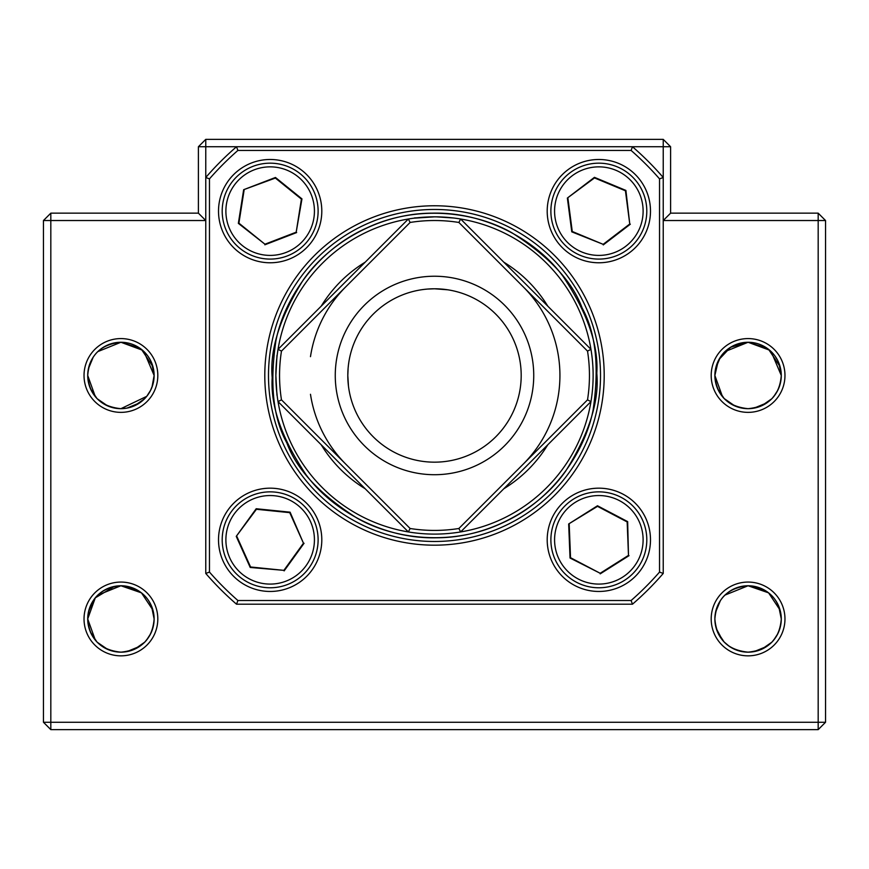 <?xml version="1.0" encoding="UTF-8"?>
<svg xmlns="http://www.w3.org/2000/svg" width="869" height="869" viewBox="0 0 869 869"><rect width="100%" height="100%" fill="white"/><g stroke="black" fill="none" stroke-linecap="round" stroke-linejoin="round"><path stroke-width="1.3" d="M222.442 534.967A47.958 47.958 0 0 1 275.006 492.104A47.958 47.958 0 0 1 317.869 544.667A47.958 47.958 0 0 1 265.306 587.531A47.958 47.958 0 0 1 222.442 534.967M226.114 535.347A44.265 44.265 0 0 1 274.637 495.775A44.265 44.265 0 0 1 314.198 544.287A44.265 44.265 0 0 1 265.686 583.859A44.265 44.265 0 0 1 226.114 535.347M236.846 536.434L250.565 566.979L283.881 570.357L303.466 543.201L289.746 512.656L256.431 509.277L236.249 536.369L256.192 508.734L290.094 512.178L303.466 543.201M283.881 570.357L250.218 567.457L236.249 536.369M304.063 543.266L284.13 570.9M256.431 509.277L256.192 508.734M413.72 218.206L434.522 216.837C407.735 218.315 407.746 218.315 434.522 216.837L434.598 216.837M442.408 217.033L446.069 217.261M449.251 217.532L453.618 218M453.661 218L436.357 216.848M275.864 375.473C277.341 348.708 277.341 348.719 275.864 375.495C277.341 402.228 277.341 402.228 275.864 375.473L275.864 375.397M277.233 396.253L276.266 386.748M276.07 383.501L275.875 377.331M447.763 289.801L434.5 288.78A86.694 86.694 0 0 0 347.806 375.473L348.111 368.26L347.806 375.473A86.694 86.694 0 0 0 434.5 462.167A86.694 86.694 0 0 0 521.194 375.473A86.694 86.694 0 0 0 434.5 288.78L444.95 289.41M434.5 474.713A99.24 99.24 0 0 0 533.74 375.473A99.24 99.24 0 0 0 434.5 276.233A99.24 99.24 0 0 0 335.26 375.473A99.24 99.24 0 0 0 434.5 474.713M458.875 528.493A154.943 154.943 0 0 1 410.125 528.493L281.48 399.849A154.943 154.943 0 0 1 281.48 351.098L410.125 222.453A154.943 154.943 0 0 1 458.875 222.453L587.52 351.098L590.963 349.338L460.635 219.01A158.636 158.636 0 0 0 408.365 219.01L278.037 349.338A158.636 158.636 0 0 0 278.037 401.608L408.365 531.937A158.636 158.636 0 0 0 460.635 531.937L458.875 528.493L587.52 399.849A154.943 154.943 0 0 0 587.52 351.098M347.806 375.473L348.447 385.988M348.436 385.945L348.121 382.871M447.807 289.812L445.015 289.42M276.07 367.413L277.026 356.355M277.026 356.312L277.233 354.693M434.5 288.78L427.287 289.084M427.146 289.095L424.05 289.41M424.007 289.42L421.193 289.801M348.838 362.167L348.447 364.958M348.436 365.002L348.121 368.13M587.52 399.849L590.963 401.608A158.636 158.636 0 0 1 460.635 531.937L590.963 401.608A158.636 158.636 0 0 0 460.635 219.01L458.875 222.453M281.48 399.849L278.037 401.608A158.636 158.636 0 0 0 408.365 531.937L410.125 528.493M410.125 222.453L408.365 219.01A158.636 158.636 0 0 0 278.037 349.338L281.48 351.098M554.552 192.722A47.958 47.958 0 0 1 617.251 166.848A47.958 47.958 0 0 1 643.125 229.535A47.958 47.958 0 0 1 580.438 255.421A47.958 47.958 0 0 1 554.552 192.722M557.963 194.145A44.265 44.265 0 0 1 615.828 170.248A44.265 44.265 0 0 1 639.725 228.123A44.265 44.265 0 0 1 581.85 252.01A44.265 44.265 0 0 1 557.963 194.145M567.924 198.284L572.258 231.48L603.173 244.33L629.764 223.985L625.43 190.778L594.515 177.928L567.37 198.056L594.439 177.341L625.908 190.42L629.764 223.985M603.173 244.33L571.78 231.849L567.37 198.056M630.318 224.213L603.249 244.928M594.515 177.928L594.439 177.341M232.859 180.98A47.958 47.958 0 0 1 300.305 173.833A47.958 47.958 0 0 1 307.452 241.278A47.958 47.958 0 0 1 240.007 248.425A47.958 47.958 0 0 1 232.859 180.98M235.727 183.305A44.265 44.265 0 0 1 297.991 176.7A44.265 44.265 0 0 1 304.584 238.964A44.265 44.265 0 0 1 242.332 245.558A44.265 44.265 0 0 1 235.727 183.305M244.113 190.083L238.91 223.159L264.947 244.211L296.199 232.175L301.402 199.099L275.364 178.058L243.657 189.703L275.462 177.472L301.967 198.892L296.199 232.175M264.947 244.211L238.356 223.366L243.657 189.703M296.655 232.555L264.86 244.797M238.91 223.159L238.356 223.366M275.364 178.058L275.462 177.472M301.402 199.099L301.967 198.892M153.954 378.841L153.042 383.87M151.89 387.444L151.478 388.476M153.954 622.323L153.042 627.353M151.89 630.927L151.478 631.959M781.112 378.841L780.199 383.87M781.112 622.323L780.199 627.353M114.86 651.598L107.669 649.393L97.306 642.3M95.308 640.084L87.715 618.956L95.275 597.872L114.458 586.39M117.543 585.923L120.921 585.76L97.849 595.08M114.86 408.115L107.669 405.91M107.637 405.899L97.306 398.817M95.308 396.601L87.715 375.473C89.366 355.41 100.435 344.352 120.921 342.267L97.849 351.597M87.997 371.204L88.627 367.783M97.285 352.151L98.056 351.391M87.997 614.687L88.627 611.265M97.285 595.634L98.056 594.885M742.017 651.598L734.816 649.393L729.493 646.471M729.33 646.362L724.257 642.082M722.465 640.084L716.306 628.602M715.502 625.354L714.872 618.956C716.523 598.904 727.581 587.835 748.079 585.76L725.007 595.08M742.017 408.115L734.816 405.91M734.794 405.899L724.257 398.599M722.465 396.601L714.872 375.473L718.25 360.896M718.935 359.57L730.59 347.252L748.079 342.267L725.007 351.597M715.154 371.204L715.774 367.783M724.442 352.151L725.213 351.391M715.154 614.687L715.774 611.265M724.442 595.634L725.213 594.885M741.257 651.457L748.079 652.163C727.614 650.077 716.545 639.019 714.872 618.956C716.523 598.904 727.581 587.835 748.079 585.76C768.544 587.835 779.612 598.904 781.285 618.956L781.274 619.108M741.257 407.963L748.079 408.68C727.614 406.594 716.545 395.525 714.872 375.473C716.523 355.41 727.581 344.352 748.079 342.267L769.586 350.185M720.368 357.181L715.567 368.749M715.448 369.347L715.263 370.411M715.176 370.987L714.872 375.549M715.089 379.221L715.198 380.068M715.339 380.98L715.48 381.806M715.611 382.436L716.295 385.086M717.577 388.606L724.051 398.393M724.344 398.686L729.015 402.651M729.536 403.02L734.359 405.714M734.62 405.823L740.106 407.702M740.442 407.789L741.203 407.952M720.368 600.664L715.567 612.232M715.502 612.558L715.263 613.894M715.176 614.481L714.872 619.032M715.089 622.704L715.198 623.551M715.339 624.463L715.48 625.289M715.611 625.919L716.295 628.569M717.577 632.089L724.051 641.876M724.344 642.169L729.015 646.134M729.536 646.503L734.359 649.197M734.62 649.306L740.106 651.185M740.442 651.272L741.203 651.435M114.1 651.457L120.921 652.163C100.456 650.077 89.388 639.019 87.715 618.956C89.366 598.904 100.435 587.835 120.921 585.76C141.386 587.835 152.455 598.904 154.128 618.956L154.128 619.108M114.1 407.963L120.921 408.68C100.456 406.594 89.388 395.525 87.715 375.473C89.366 355.41 100.435 344.352 120.921 342.267L142.429 350.185M93.211 357.181L88.41 368.749M88.345 369.075L88.106 370.411M88.019 370.987L87.715 375.549M90.43 388.606L96.894 398.393M97.187 398.686L101.858 402.651M102.379 403.02L107.202 405.714M107.463 405.823L112.948 407.702M113.285 407.789L114.045 407.952M93.211 600.664L88.41 612.232M88.345 612.558L88.106 613.894M88.019 614.481L87.715 619.032M87.932 622.704L88.041 623.551M88.182 624.463L88.334 625.289M88.453 625.919L89.138 628.569M90.43 632.089L96.894 641.876M97.187 642.169L101.858 646.134M102.379 646.503L107.202 649.197M107.463 649.306L112.948 651.185M113.285 651.272L114.045 651.435M126.983 408.115L120.921 408.68L126.917 408.126L139.681 402.868L143.418 399.892M148.154 394.472L148.642 393.744M150.272 391.007L152.694 385.119M153.444 382.175L154.128 375.614M150.685 390.181L146.709 396.383M146.437 396.72L145.536 397.752M145.514 397.785L144.612 398.741M144.547 398.806L134.565 405.747M133.804 406.073L127.83 407.952M126.983 651.598L120.921 652.163L126.917 651.62M126.928 651.609L139.681 646.351L144.504 642.332M145.232 641.572L148.642 637.227M150.272 634.489L151.423 632.078M153.411 625.789L153.248 626.527M150.685 633.664L146.709 639.866M146.437 640.214L145.536 641.246M145.514 641.268L144.612 642.224M144.547 642.289L134.565 649.23M133.804 649.556L127.83 651.435M754.14 408.115L748.079 408.68L754.075 408.126L766.838 402.868L771.661 398.849M772.389 398.089L775.8 393.744M777.418 391.007L779.851 385.119M780.601 382.175L781.274 375.614M779.048 387.444L778.515 388.725M777.842 390.181L773.866 396.383M773.584 396.72L772.693 397.752M772.671 397.785L771.77 398.741M771.705 398.806L761.722 405.747M760.962 406.073L754.987 407.952M754.14 651.598L748.079 652.163L754.075 651.62M754.086 651.609L766.664 646.471M766.838 646.351L771.661 642.332M772.389 641.572L775.8 637.227M777.418 634.489L779.851 628.602M779.048 630.927L778.515 632.208M777.842 633.664L773.866 639.866M773.584 640.214L772.693 641.246M772.671 641.268L771.77 642.224M771.705 642.289L761.722 649.23M760.962 649.556L754.987 651.435M778.657 606.019L781.285 618.956A33.207 33.207 0 0 1 748.079 652.163A33.207 33.207 0 0 1 714.872 618.956A33.207 33.207 0 0 1 748.079 585.76A33.207 33.207 0 0 1 781.285 618.956C779.634 639.019 768.565 650.088 748.079 652.163M771.151 351.597L781.285 375.473A33.207 33.207 0 0 1 748.079 408.68A33.207 33.207 0 0 1 714.872 375.473A33.207 33.207 0 0 1 748.079 342.267A33.207 33.207 0 0 1 781.285 375.473C779.634 395.536 768.565 406.594 748.079 408.68M151.499 606.019L154.128 618.956A33.207 33.207 0 0 1 120.921 652.163A33.207 33.207 0 0 1 87.715 618.956A33.207 33.207 0 0 1 120.921 585.76A33.207 33.207 0 0 1 154.128 618.956C152.477 639.019 141.419 650.088 120.921 652.163M143.993 351.597L154.128 375.473A33.207 33.207 0 0 1 120.921 408.68A33.207 33.207 0 0 1 87.715 375.473A33.207 33.207 0 0 1 120.921 342.267A33.207 33.207 0 0 1 154.128 375.473L151.988 387.194M151.402 388.639L149.718 391.995M146.763 396.318L120.921 408.68M784.968 618.956A36.889 36.889 0 0 1 748.079 655.845A36.889 36.889 0 0 1 711.19 618.956A36.889 36.889 0 0 1 748.079 582.067A36.889 36.889 0 0 1 784.968 618.956M784.968 375.473A36.889 36.889 0 0 1 748.079 412.362A36.889 36.889 0 0 1 711.19 375.473A36.889 36.889 0 0 1 748.079 338.584A36.889 36.889 0 0 1 784.968 375.473M157.81 618.956A36.889 36.889 0 0 1 120.921 655.845A36.889 36.889 0 0 1 84.032 618.956A36.889 36.889 0 0 1 120.921 582.067A36.889 36.889 0 0 1 157.81 618.956M157.81 375.473A36.889 36.889 0 0 1 120.921 412.362A36.889 36.889 0 0 1 84.032 375.473A36.889 36.889 0 0 1 120.921 338.584A36.889 36.889 0 0 1 157.81 375.473M43.45 722.258L50.826 729.634L818.174 729.634L825.55 722.258L825.55 220.53L818.174 220.53L818.174 213.155L670.607 213.155L670.607 146.742L663.232 146.742L663.232 139.366L205.768 139.366L205.768 146.742L198.393 146.742L198.393 213.155L50.826 213.155L50.826 220.53L43.45 220.53L43.45 722.258L50.826 722.258L50.826 220.53L205.768 220.53L198.393 213.155M825.55 220.53L818.174 213.155M670.607 146.742L663.232 139.366M205.768 139.366L198.393 146.742M50.826 213.155L43.45 220.53M670.607 213.155L663.232 220.53L818.174 220.53L818.174 722.258L50.826 722.258L50.826 729.634M663.232 146.742L663.232 177.493A302.51 302.51 0 0 0 632.48 146.742L663.232 146.742M205.768 146.742L236.52 146.742A302.51 302.51 0 0 0 205.768 177.493L205.768 146.742M818.174 729.634L818.174 722.258L825.55 722.258M781.285 618.956L781.264 618.098M780.08 610.125L768.598 592.854L748.079 585.76L766.838 591.561M767.012 591.68L769.38 593.484M775.224 599.838L777.473 603.52M778.743 606.236L779.33 607.746M781.209 616.762L781.285 618.902M778.657 362.525L781.264 374.615M780.08 366.642L768.598 349.371L748.079 342.267L766.838 348.078M767.012 348.197L769.38 350.001M775.224 356.355L777.473 360.038M778.743 362.753L779.33 364.263M781.209 373.279L781.285 375.419M154.128 618.956L154.117 618.098M152.933 610.125L141.451 592.854L120.921 585.76L139.692 591.561M139.855 591.68L142.223 593.484M148.067 599.838L150.315 603.52M151.586 606.236L152.173 607.746M154.052 616.762L154.128 618.902M151.499 362.525L154.117 374.615M152.933 366.642L141.451 349.371L120.921 342.267L139.692 348.078M139.855 348.197L142.223 350.001M148.067 356.355L150.315 360.038M151.586 362.753L152.173 364.263M154.052 373.279L154.128 375.419M523.192 286.781A125.429 125.429 0 0 1 523.192 464.165M345.808 464.165A125.429 125.429 0 0 1 310.483 394.287M321.215 306.149A132.805 132.805 0 0 1 365.176 262.188M503.824 262.188A132.805 132.805 0 0 1 547.785 306.149M547.785 444.798A132.805 132.805 0 0 1 503.824 488.758M365.176 488.758A132.805 132.805 0 0 1 321.215 444.798M310.483 356.659A125.429 125.429 0 0 1 345.808 286.781M547.198 211.134A51.651 51.651 0 0 0 598.839 262.775A51.651 51.651 0 0 0 650.49 211.134A51.651 51.651 0 0 0 598.839 159.483A51.651 51.651 0 0 0 547.198 211.134M218.51 211.134A51.651 51.651 0 0 0 270.161 262.775A51.651 51.651 0 0 0 321.802 211.134A51.651 51.651 0 0 0 270.161 159.483A51.651 51.651 0 0 0 218.51 211.134M218.51 539.812A51.651 51.651 0 0 0 270.161 591.463A51.651 51.651 0 0 0 321.802 539.812A51.651 51.651 0 0 0 270.161 488.172A51.651 51.651 0 0 0 218.51 539.812M547.198 539.812A51.651 51.651 0 0 0 598.839 591.463A51.651 51.651 0 0 0 650.49 539.812A51.651 51.651 0 0 0 598.839 488.172A51.651 51.651 0 0 0 547.198 539.812M264.795 375.473A169.705 169.705 0 0 0 434.5 545.178A169.705 169.705 0 0 0 604.205 375.473A169.705 169.705 0 0 0 434.5 205.768A169.705 169.705 0 0 0 264.795 375.473M268.488 375.473A166.012 166.012 0 0 0 434.5 541.485A166.012 166.012 0 0 0 600.512 375.473A166.012 166.012 0 0 0 434.5 209.462A166.012 166.012 0 0 0 268.488 375.473M631.1 150.435L632.48 146.742L236.52 146.742L237.9 150.435L631.1 150.435A298.817 298.817 0 0 1 659.538 178.873L659.538 572.074A298.817 298.817 0 0 1 631.1 600.512L237.9 600.512A298.817 298.817 0 0 1 209.462 572.074L209.462 178.873L205.768 177.493L205.768 573.453A302.51 302.51 0 0 0 236.52 604.205L632.48 604.205A302.51 302.51 0 0 0 663.232 573.453L663.232 177.493L659.538 178.873M209.462 178.873A298.817 298.817 0 0 1 237.9 150.435M663.232 573.453L659.538 572.074M632.48 604.205L631.1 600.512M236.52 604.205L237.9 600.512M205.768 573.453L209.462 572.074M556.388 517.511A47.958 47.958 0 0 1 621.15 497.361A47.958 47.958 0 0 1 641.3 562.124A47.958 47.958 0 0 1 576.538 582.273A47.958 47.958 0 0 1 556.388 517.511M559.658 519.227A44.265 44.265 0 0 1 619.434 500.631A44.265 44.265 0 0 1 638.031 560.407A44.265 44.265 0 0 1 578.254 579.004A44.265 44.265 0 0 1 559.658 519.227M569.206 524.246L570.531 557.702L600.175 573.279L628.483 555.389L627.157 521.932L597.514 506.355L568.674 523.964L597.492 505.769L627.657 521.617L628.483 555.389M600.175 573.279L570.031 558.017L568.674 523.964M629.015 555.671L600.197 573.866M597.514 506.355L597.492 505.769M272.193 377.667C270.411 405.91 281.665 438.226 305.975 474.615C331.35 509.136 381.61 539.171 436.694 537.781C491.8 537.683 541.224 506.29 565.665 471.107C588.976 434.065 599.36 401.456 596.807 373.279C598.589 345.036 587.335 312.721 563.025 276.331C537.65 241.81 487.39 211.775 432.306 213.166C377.2 213.263 327.776 244.656 303.335 279.851C280.024 316.881 269.64 349.49 272.193 377.667M582.132 307.995C595.83 332.751 599.48 366.772 593.092 410.07C584.935 452.13 552.369 500.783 501.978 523.105C452.13 546.601 394.026 539.388 356.887 518.033C319.966 494.548 296.633 469.521 286.868 442.951C273.17 418.195 269.52 384.174 275.907 340.876C284.065 298.817 316.631 250.163 367.022 227.841C416.87 204.345 474.974 211.558 512.113 232.914C549.034 256.398 572.367 281.426 582.132 307.995"/></g></svg>
